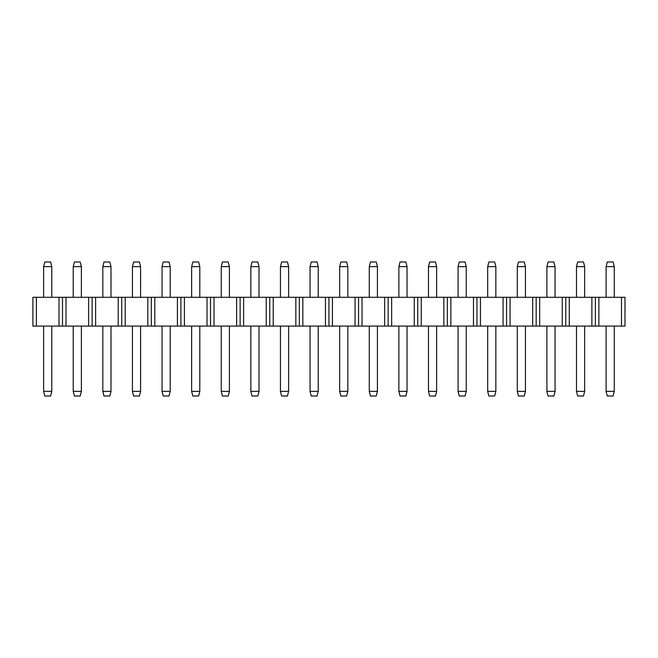 <?xml version="1.0" encoding="UTF-8"?>
<svg xmlns="http://www.w3.org/2000/svg" width="658" height="658" viewBox="0 0 658 658"><rect width="100%" height="100%" fill="white"/><g stroke="black" fill="none" stroke-linecap="round" stroke-linejoin="round"><path stroke-width="0.99" d="M584.658 266.646L583.49 261.983L577.666 261.983L576.498 266.646L584.658 266.646L584.658 297.301M621.489 326.088L621.489 297.301L624.985 297.301L624.985 326.088L595.383 326.088L595.383 297.301L32.9 297.301L32.9 326.088L36.396 326.088L36.396 297.301M621.489 297.301L595.383 297.301L595.383 326.088L591.879 326.088L591.879 297.301M591.879 326.088L569.269 326.088L569.269 297.301M569.269 326.088L565.773 326.088L565.773 297.301L565.773 326.088L562.277 326.088L562.277 297.301M583.49 396.017L577.666 396.017L576.498 391.354L584.658 391.354L583.49 396.017M576.498 326.088L576.498 391.354M584.658 326.088L584.658 391.354M576.498 266.646L576.498 297.301M555.056 266.646L553.888 261.983L548.056 261.983L546.897 266.646L555.056 266.646L555.056 297.301M562.277 326.088L539.667 326.088L539.667 297.301M539.667 326.088L536.171 326.088L536.171 297.301L536.171 326.088L532.676 326.088L532.676 297.301M553.888 396.017L548.056 396.017L546.897 391.354L555.056 391.354L553.888 396.017M546.897 326.088L546.897 391.354M555.056 326.088L555.056 391.354M546.897 266.646L546.897 297.301M525.446 266.646L524.286 261.983L518.455 261.983L517.287 266.646L525.446 266.646L525.446 297.301M532.676 326.088L510.065 326.088L510.065 297.301M510.065 326.088L506.57 326.088L506.57 297.301L506.57 326.088L503.074 326.088L503.074 297.301M524.286 396.017L518.455 396.017L517.287 391.354L525.446 391.354L524.286 396.017M517.287 326.088L517.287 391.354M525.446 326.088L525.446 391.354M517.287 266.646L517.287 297.301M495.844 266.646L494.676 261.983L488.853 261.983L487.685 266.646L495.844 266.646L495.844 297.301M503.074 326.088L480.455 326.088L480.455 297.301M480.455 326.088L476.96 326.088L476.96 297.301L476.96 326.088L473.464 326.088L473.464 297.301M494.676 396.017L488.853 396.017L487.685 391.354L495.844 391.354L494.676 396.017M487.685 326.088L487.685 391.354M495.844 326.088L495.844 391.354M487.685 266.646L487.685 297.301M466.242 266.646L465.074 261.983L459.243 261.983L458.083 266.646L466.242 266.646L466.242 297.301M473.464 326.088L450.853 326.088L450.853 297.301M450.853 326.088L447.358 326.088L447.358 297.301L447.358 326.088L443.862 326.088L443.862 297.301M465.074 396.017L459.243 396.017L458.083 391.354L466.242 391.354L465.074 396.017M458.083 326.088L458.083 391.354M466.242 326.088L466.242 391.354M458.083 266.646L458.083 297.301M436.632 266.646L435.473 261.983L429.641 261.983L428.473 266.646L436.632 266.646L436.632 297.301M443.862 326.088L421.252 326.088L421.252 297.301M421.252 326.088L417.756 326.088L417.756 297.301L417.756 326.088L414.26 326.088L414.26 297.301M435.473 396.017L429.641 396.017L428.473 391.354L436.632 391.354L435.473 396.017M428.473 326.088L428.473 391.354M436.632 326.088L436.632 391.354M428.473 266.646L428.473 297.301M407.031 266.646L405.863 261.983L400.039 261.983L398.871 266.646L407.031 266.646L407.031 297.301M414.26 326.088L391.65 326.088L391.65 297.301M391.65 326.088L388.146 326.088L388.146 297.301L388.146 326.088L384.65 326.088L384.65 297.301M405.863 396.017L400.039 396.017L398.871 391.354L407.031 391.354L405.863 396.017M398.871 326.088L398.871 391.354M407.031 326.088L407.031 391.354M398.871 266.646L398.871 297.301M377.429 266.646L376.261 261.983L370.438 261.983L369.27 266.646L377.429 266.646L377.429 297.301M384.65 326.088L362.04 326.088L362.04 297.301M362.04 326.088L358.544 326.088L358.544 297.301L358.544 326.088L355.049 326.088L355.049 297.301M376.261 396.017L370.438 396.017L369.27 391.354L377.429 391.354L376.261 396.017M369.27 326.088L369.27 391.354M377.429 326.088L377.429 391.354M369.27 266.646L369.27 297.301M347.827 266.646L346.659 261.983L340.828 261.983L339.668 266.646L347.827 266.646L347.827 297.301M355.049 326.088L332.438 326.088L332.438 297.301M332.438 326.088L328.942 326.088L328.942 297.301L328.942 326.088L325.447 326.088L325.447 297.301M346.659 396.017L340.828 396.017L339.668 391.354L347.827 391.354L346.659 396.017M339.668 326.088L339.668 391.354M347.827 326.088L347.827 391.354M339.668 266.646L339.668 297.301M318.217 266.646L317.057 261.983L311.226 261.983L310.058 266.646L318.217 266.646L318.217 297.301M325.447 326.088L302.836 326.088L302.836 297.301M302.836 326.088L299.341 326.088L299.341 297.301L299.341 326.088L295.845 326.088L295.845 297.301M317.057 396.017L311.226 396.017L310.058 391.354L318.217 391.354L317.057 396.017M310.058 326.088L310.058 391.354M318.217 326.088L318.217 391.354M310.058 266.646L310.058 297.301M288.615 266.646L287.447 261.983L281.624 261.983L280.456 266.646L288.615 266.646L288.615 297.301M295.845 326.088L273.226 326.088L273.226 297.301M273.226 326.088L269.731 326.088L269.731 297.301L269.731 326.088L266.235 326.088L266.235 297.301M287.447 396.017L281.624 396.017L280.456 391.354L288.615 391.354L287.447 396.017M280.456 326.088L280.456 391.354M288.615 326.088L288.615 391.354M280.456 266.646L280.456 297.301M259.013 266.646L257.846 261.983L252.014 261.983L250.854 266.646L259.013 266.646L259.013 297.301M266.235 326.088L243.624 326.088L243.624 297.301M243.624 326.088L240.129 326.088L240.129 297.301L240.129 326.088L236.633 326.088L236.633 297.301M257.846 396.017L252.014 396.017L250.854 391.354L259.013 391.354L257.846 396.017M250.854 326.088L250.854 391.354M259.013 326.088L259.013 391.354M250.854 266.646L250.854 297.301M229.403 266.646L228.244 261.983L222.412 261.983L221.244 266.646L229.403 266.646L229.403 297.301M236.633 326.088L214.023 326.088L214.023 297.301M214.023 326.088L210.527 326.088L210.527 297.301L210.527 326.088L207.031 326.088L207.031 297.301M228.244 396.017L222.412 396.017L221.244 391.354L229.403 391.354L228.244 396.017M221.244 326.088L221.244 391.354M229.403 326.088L229.403 391.354M221.244 266.646L221.244 297.301M199.802 266.646L198.634 261.983L192.81 261.983L191.643 266.646L199.802 266.646L199.802 297.301M207.031 326.088L184.421 326.088L184.421 297.301M184.421 326.088L180.917 326.088L180.917 297.301L180.917 326.088L177.421 326.088L177.421 297.301M198.634 396.017L192.81 396.017L191.643 391.354L199.802 391.354L198.634 396.017M191.643 326.088L191.643 391.354M199.802 326.088L199.802 391.354M191.643 266.646L191.643 297.301M170.2 266.646L169.032 261.983L163.209 261.983L162.041 266.646L170.2 266.646L170.2 297.301M177.421 326.088L154.811 326.088L154.811 297.301M154.811 326.088L151.315 326.088L151.315 297.301L151.315 326.088L147.82 326.088L147.82 297.301M169.032 396.017L163.209 396.017L162.041 391.354L170.2 391.354L169.032 396.017M162.041 326.088L162.041 391.354M170.2 326.088L170.2 391.354M162.041 266.646L162.041 297.301M140.59 266.646L139.43 261.983L133.599 261.983L132.439 266.646L140.59 266.646L140.59 297.301M147.82 326.088L125.209 326.088L125.209 297.301M125.209 326.088L121.714 326.088L121.714 297.301L121.714 326.088L118.218 326.088L118.218 297.301M139.43 396.017L133.599 396.017L132.439 391.354L140.59 391.354L139.43 396.017M132.439 326.088L132.439 391.354M140.59 326.088L140.59 391.354M132.439 266.646L132.439 297.301M110.988 266.646L109.82 261.983L103.997 261.983L102.829 266.646L110.988 266.646L110.988 297.301M118.218 326.088L95.607 326.088L95.607 297.301M95.607 326.088L92.112 326.088L92.112 297.301L92.112 326.088L88.608 326.088L88.608 297.301M109.82 396.017L103.997 396.017L102.829 391.354L110.988 391.354L109.82 396.017M102.829 326.088L102.829 391.354M110.988 326.088L110.988 391.354M102.829 266.646L102.829 297.301M81.386 266.646L80.218 261.983L74.395 261.983L73.227 266.646L81.386 266.646L81.386 297.301M88.608 326.088L65.997 326.088L65.997 297.301M65.997 326.088L62.502 326.088L62.502 297.301L62.502 326.088L59.006 326.088L59.006 297.301M80.218 396.017L74.395 396.017L73.227 391.354L81.386 391.354L80.218 396.017M73.227 326.088L73.227 391.354M81.386 326.088L81.386 391.354M73.227 266.646L73.227 297.301M51.785 266.646L50.617 261.983L44.785 261.983L43.625 266.646L51.785 266.646L51.785 297.301M59.006 326.088L36.396 326.088M50.617 396.017L44.785 396.017L43.625 391.354L51.785 391.354L50.617 396.017M43.625 326.088L43.625 391.354M51.785 326.088L51.785 391.354M43.625 266.646L43.625 297.301M614.259 266.646L613.091 261.983L607.268 261.983L606.1 266.646L614.259 266.646L614.259 297.301M598.879 326.088L598.879 297.301M613.091 396.017L607.268 396.017L606.1 391.354L614.259 391.354L613.091 396.017M606.1 326.088L606.1 391.354M614.259 326.088L614.259 391.354M606.1 266.646L606.1 297.301M625.1 311.596L624.985 312.163M624.985 311.538L624.985 310.469M624.985 306.636L624.985 309.424M625.1 309.457L624.985 310.189M624.985 306.217L625.1 306.965M624.985 304.86L624.985 306.135M624.985 313.512L624.985 319.961"/></g></svg>
